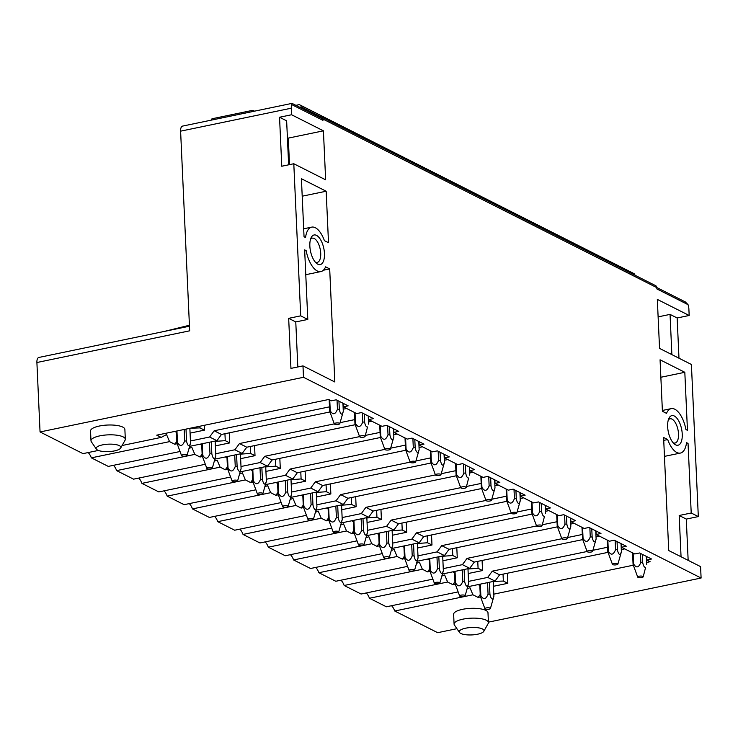 <?xml version="1.0" encoding="UTF-8"?>
<svg xmlns="http://www.w3.org/2000/svg" width="738" height="738" viewBox="0 0 738 738"><rect width="100%" height="100%" fill="white"/><g stroke="black" fill="none" stroke-linecap="round" stroke-linejoin="round"><path stroke-width="1.11" d="M115.146 444.479A12.38 3.718 -2.6 0 1 120.691 448.021A12.38 3.718 -2.6 0 1 101.872 451.305A12.38 3.718 -2.6 0 1 96.392 449.128A12.38 3.718 -2.6 0 1 101.512 445.106A12.38 3.718 -2.6 0 1 115.146 444.479M96.392 449.128L91.318 441.748A17.186 5.166 -2.6 0 1 90.986 440.807A17.186 5.166 -2.6 0 1 99.787 435.863A17.186 5.166 -2.6 0 1 117.37 435.282A17.186 5.166 -2.6 0 1 125.322 439.248A17.186 5.166 -2.6 0 1 125.073 440.217L120.691 448.021M125.322 439.248L124.879 429.424A17.186 5.166 177.4 0 0 116.927 425.457A17.186 5.166 177.4 0 0 99.344 426.029A17.186 5.166 177.4 0 0 90.534 430.983L90.986 440.807M488.408 622.152L701.1 578.029L303.493 377.293L302.977 365.891L334.831 381.98L329.692 268.918L325.596 266.842A22.684 10.194 78.3 0 1 320.901 271.566L305.772 274.702M291.888 103.827L291.759 104.602A6.873 3.09 78.3 0 0 291.27 108.2L180.607 131.161L189.675 330.818L36.9 362.515L40.055 431.951L303.493 377.293M40.055 431.951L82.988 453.63L98.366 450.438M122.102 445.512L161.188 437.403L156.751 435.171L328.761 399.479L331.399 400.808L336.214 399.811L348.161 405.845L343.345 406.841L343.188 403.335M646.589 562.457L650.132 561.719L646.728 560.004L651.534 559.007L639.597 552.974L634.781 553.97L621.442 547.236L626.258 546.24L614.311 540.207L609.505 541.212L596.166 534.478L600.972 533.473L589.035 527.449L584.219 528.445L570.88 521.711L575.695 520.714L563.749 514.681L558.943 515.678L545.603 508.943L550.41 507.947L538.463 501.923L533.657 502.919L520.318 496.185L525.133 495.189L513.187 489.156L508.371 490.152L495.041 483.418L499.847 482.421L487.901 476.388L483.095 477.394L469.755 470.659L474.562 469.654L462.625 463.63L457.809 464.626L444.47 457.892L449.285 456.896L437.339 450.863L432.533 451.859L419.193 445.134L423.999 444.128L412.062 438.104L407.247 439.101L393.907 432.367L398.723 431.37L386.777 425.337L381.97 426.333L368.631 419.599L373.437 418.603L361.491 412.57L356.685 413.575L343.345 406.841M633.278 565.216L493.823 594.145M480.503 596.913L478.113 597.411L472.929 594.791L469.931 587.725L467.108 588.859M456.914 628.693L437.662 632.687L394.729 611.009L472.929 594.791M483.796 631.341L488.178 623.527A17.186 5.166 177.4 0 0 488.427 622.568L487.984 612.743A17.186 5.166 177.4 0 0 480.032 608.776A17.186 5.166 177.4 0 0 462.44 609.348A17.186 5.166 177.4 0 0 453.639 614.302L454.082 624.127A17.186 5.166 177.4 0 0 454.423 625.058L459.488 632.438A12.38 3.718 177.4 0 0 464.977 634.625A12.38 3.718 177.4 0 0 483.796 631.341A12.38 3.718 177.4 0 0 478.252 627.789A12.38 3.718 177.4 0 0 464.617 628.425A12.38 3.718 177.4 0 0 459.488 632.438M309.849 246.095A15.129 6.799 78.3 0 0 316.464 263.281A15.129 6.799 78.3 0 0 324.452 253.466A15.129 6.799 78.3 0 0 319.047 237.516A15.129 6.799 78.3 0 0 311.15 237.673A15.129 6.799 78.3 0 0 309.849 246.095M315.274 262.073A12.38 5.563 78.3 0 0 317.257 262.396A12.38 5.563 78.3 0 0 320.716 253.3A12.38 5.563 78.3 0 0 312.229 238.162A12.38 5.563 78.3 0 0 310.541 239.26M291.27 108.2L291.575 114.75L323.419 130.829L325.642 179.832L293.798 163.744L281.768 166.244L279.545 117.25L291.575 114.75M300.698 315.846L307.801 319.434L295.772 321.934L288.669 318.346L300.698 315.846L293.798 163.744M320.901 271.566A22.684 10.194 78.3 0 1 306.15 250.634L304.646 249.868L307.801 319.434M701.1 578.029L700.583 566.627L668.729 550.548L663.6 437.486L667.696 439.553A22.684 10.194 78.3 0 0 680.418 453.067A22.684 10.194 78.3 0 0 686.543 442.671L688.047 443.427L691.211 513.002L679.181 515.493L681.054 556.766M688.157 560.354L686.285 519.082L698.314 516.582L691.211 513.002M698.314 516.582L691.405 364.48L659.551 348.401L657.327 299.407L689.181 315.486L688.877 308.936A6.873 3.09 78.3 0 0 688.037 304.665L656.848 288.918L656.792 287.617L322.884 119.039L322.949 120.349A2.749 2.315 116.8 0 0 321.777 118.394L292.036 103.375L182.526 126.106A6.873 3.09 -101.7 0 0 180.607 131.161M324.406 240.643A22.684 10.194 78.3 0 0 311.685 227.129A22.684 10.194 78.3 0 0 305.56 237.535L304.047 236.769L301.418 178.734L326.168 191.225L328.502 242.71L324.406 240.643M667.65 426.73A15.129 6.799 78.3 0 0 674.255 443.916A15.129 6.799 78.3 0 0 682.244 434.101A15.129 6.799 78.3 0 0 676.838 418.142A15.129 6.799 78.3 0 0 668.942 418.308A15.129 6.799 78.3 0 0 667.65 426.73M684.818 372.293L687.456 430.328L685.943 429.571A22.684 10.194 78.3 0 0 671.202 408.64A22.684 10.194 78.3 0 0 666.506 413.354L662.41 411.287L660.067 359.793L684.818 372.293L660.861 377.266M295.772 321.934L297.82 366.961M323.373 270.228L329.692 268.918M306.15 250.634L304.693 250.929M288.669 318.346L290.947 368.391L302.977 365.891M289.499 164.639L288.3 138.117L323.419 130.829M288.3 138.117L287.405 137.665M279.545 117.25L286.639 120.829L288.641 164.814M302.202 196.197L326.168 191.225M391.537 605.723A10.996 4.945 -101.7 0 1 394.729 611.009M458.077 591.913L386.371 606.793L369.443 598.25A10.996 4.945 -101.7 0 0 366.251 592.955M432.791 579.155L361.094 594.025L344.166 585.483A10.996 4.945 -101.7 0 0 340.974 580.197M407.505 566.387L335.808 581.267L318.881 572.725A10.996 4.945 -101.7 0 0 315.689 567.43M382.229 553.629L310.532 568.5L293.604 559.957A10.996 4.945 -101.7 0 0 290.403 554.672M356.943 540.862L285.246 555.742L268.318 547.19A10.996 4.945 -101.7 0 0 265.126 541.904M331.666 528.104L259.961 542.974L243.033 534.432A10.996 4.945 -101.7 0 0 239.841 529.146M306.381 515.336L234.684 530.216L217.756 521.665A10.996 4.945 -101.7 0 0 214.564 516.379M281.104 502.569L209.398 517.449L192.47 508.906A10.996 4.945 -101.7 0 0 189.279 503.611M255.818 489.811L184.122 504.681L167.194 496.139A10.996 4.945 -101.7 0 0 164.002 490.853M230.533 477.043L158.836 491.923L141.908 483.372A10.996 4.945 -101.7 0 0 138.716 478.086M205.256 464.285L133.56 479.156L116.632 470.613A10.996 4.945 -101.7 0 0 113.431 465.327M179.971 451.518L108.274 466.398L91.346 457.846L169.546 441.628L166.548 434.562L161.188 437.403M88.154 452.56A10.996 4.945 -101.7 0 1 91.346 457.846M36.9 362.515A6.873 3.09 -101.7 0 1 38.819 357.46L189.463 326.205M673.065 442.699A12.38 5.563 78.3 0 0 675.058 443.031A12.38 5.563 78.3 0 0 678.517 433.926A12.38 5.563 78.3 0 0 670.03 418.797A12.38 5.563 78.3 0 0 668.333 419.894M322.884 119.039A2.749 2.315 116.8 0 0 320.366 116.918L319.296 117.139M301.132 107.969L301.086 106.899A2.749 2.315 116.8 0 0 299.923 104.944L633.822 273.521A2.749 2.315 116.8 0 1 634.966 275.228M295.901 105.331L298.558 104.778A2.749 2.315 116.8 0 1 299.923 104.944M211.225 120.146A1.375 1.153 116.8 0 1 212.378 118.698L252.073 110.46A2.749 2.315 116.8 0 1 254.149 111.244M658.121 316.87L670.049 314.397L671.875 354.618M493.261 581.784L495.429 581.332L495.392 580.575M495.429 581.332L503.353 581.055L503.039 574.136M467.975 569.016L478.076 568.288L477.763 561.378M478.076 568.288L482.541 570.548L482.089 560.474M470.143 568.574L470.106 567.808M454.543 572.688L452.846 571.83M482.541 570.548L468.178 573.527M442.699 556.258L452.791 555.529L452.477 548.611M452.791 555.529L457.265 557.78L456.804 547.716M444.866 555.806L444.829 555.05M429.258 559.921L427.56 559.072M457.265 557.78L442.901 560.76M417.413 543.491L427.514 542.762L427.201 535.843M427.514 542.762L431.979 545.022L431.527 534.949M419.581 543.039L419.544 542.282M403.972 547.162L402.284 546.305M431.979 545.022L417.616 548.002M392.127 530.733L402.228 529.995L401.915 523.085M402.228 529.995L406.703 532.255L406.241 522.181M394.295 530.281L394.267 529.524M378.695 534.395L376.998 533.546M406.703 532.255L392.339 535.235M366.851 517.965L376.943 517.237L376.629 510.318M376.943 517.237L381.417 519.487L380.956 509.423M369.018 517.513L368.982 516.757M353.41 521.637L351.722 520.779M381.417 519.487L367.054 522.467M341.565 505.198L351.666 504.469L351.353 497.56M351.666 504.469L356.131 506.729L355.679 496.656M343.733 504.755L343.705 503.989M328.133 508.869L326.436 508.012M356.131 506.729L341.768 509.709M316.288 492.44L326.38 491.711L326.067 484.792M326.38 491.711L330.855 493.962L330.393 483.897M318.456 491.988L318.419 491.231M302.848 496.111L301.15 495.253M330.855 493.962L316.491 496.942M291.003 479.672L301.104 478.944L300.79 472.025M301.104 478.944L305.569 481.204L305.117 471.13M293.171 479.23L293.134 478.464M277.571 483.344L275.874 482.486M305.569 481.204L291.206 484.183M265.726 466.914L275.818 466.176L275.505 459.267M275.818 466.176L280.292 468.436L279.831 458.372M267.894 466.462L267.857 465.706M252.285 470.576L250.588 469.728M280.292 468.436L265.929 471.416M240.44 454.147L250.542 453.418L250.228 446.499M250.542 453.418L255.007 455.678L254.555 445.604M242.608 453.695L242.571 452.938M227 457.818L225.311 456.96M255.007 455.678L240.643 458.658M215.155 441.389L225.256 440.651L224.942 433.741M225.256 440.651L229.73 442.911L229.269 432.837M217.323 440.937L217.295 440.18M201.723 445.051L200.026 444.193M229.73 442.911L215.367 445.89M189.878 428.621L192.028 427.846M192.046 428.169L199.97 427.892L199.897 426.213M199.97 427.892L204.444 430.143L204.223 425.319M189.417 325.246L164.279 331.427M329.868 411.97L221.483 434.451L216.917 440.697L209.61 437.007L190.441 440.992M221.483 434.451L214.186 430.771L209.61 437.007M355.153 424.728L246.769 447.219L242.193 453.455L234.896 449.774L215.717 453.75M246.769 447.219L239.472 443.538L234.896 449.774M202.406 456.518L200.016 457.006L194.823 454.387L191.834 447.329L189.002 448.464M200.016 457.006L202.129 454.119M380.43 437.496L272.045 459.986L267.479 466.222L260.173 462.532L241.003 466.517M272.045 459.986L264.748 456.296L260.173 462.532M227.682 469.276L225.302 469.774L220.108 467.154L217.11 460.088L214.288 461.222M225.302 469.774L227.415 466.886M405.716 450.254L297.331 472.744L292.755 478.98L285.458 475.3L266.28 479.276M297.331 472.744L290.034 469.064L285.458 475.3M252.968 482.043L250.579 482.532L245.385 479.912L242.396 472.855L239.573 473.99M250.579 482.532L252.7 479.654M430.992 463.021L322.617 485.512L318.041 491.748L310.744 488.067L291.565 492.043M322.617 485.512L315.31 481.822L310.744 488.067M278.254 494.801L275.864 495.299L270.671 492.68L267.673 485.613L264.85 486.748M275.864 495.299L277.977 492.412M456.278 475.789L347.893 498.27L343.318 504.515L336.021 500.825L316.851 504.801M347.893 498.27L340.596 494.589L336.021 500.825M303.53 507.569L301.141 508.067L295.956 505.438L292.958 498.381L290.135 499.515M301.141 508.067L303.263 505.179M481.563 488.547L373.179 511.037L368.603 517.273L361.306 513.593L342.128 517.569M373.179 511.037L365.882 507.347L361.306 513.593M328.816 520.327L326.427 520.825L321.233 518.205L318.235 511.148L315.412 512.283M326.427 520.825L328.539 517.938M506.84 501.314L398.455 523.795L393.889 530.041L386.583 526.351L367.413 530.336M398.455 523.795L391.158 520.115L386.583 526.351M354.092 533.094L351.712 533.592L346.519 530.973L343.521 523.906L340.698 525.041M351.712 533.592L353.825 530.705M532.126 514.072L423.741 536.563L419.166 542.799L411.869 539.118L392.69 543.094M423.741 536.563L416.444 532.882L411.869 539.118M379.378 545.862L376.989 546.351L371.795 543.731L368.806 536.674L365.974 537.808M376.989 546.351L379.101 543.472M557.402 526.84L449.027 549.33L444.451 555.566L437.145 551.876L417.976 555.862M449.027 549.33L441.721 545.64L437.145 551.876M404.655 558.62L402.275 559.118L397.081 556.498L394.083 549.432L391.26 550.566M402.275 559.118L404.387 556.231M582.688 539.607L474.303 562.088L469.728 568.334L462.431 564.644L443.252 568.62M474.303 562.088L467.006 558.408L462.431 564.644M429.94 571.387L427.551 571.885L422.357 569.256L419.369 562.199L416.546 563.334M427.551 571.885L429.673 568.998M607.964 552.365L499.589 574.856L495.014 581.092L487.717 577.411L468.538 581.387M499.589 574.856L492.283 571.166L487.717 577.411M455.226 584.145L452.837 584.644L447.643 582.024L444.645 574.967L441.822 576.092M452.837 584.644L454.949 581.756M686.377 443.778L688.047 443.427M663.73 440.374L667.696 439.553M321.722 117.084L655.621 285.652A2.749 2.315 116.8 0 1 656.792 287.617M685.27 301.897L688.037 304.665M686.285 519.082L679.181 515.493M670.049 314.397L677.152 317.977L678.978 358.207M677.152 317.977L689.181 315.486M503.353 581.055L507.827 583.306L507.366 573.241M479.82 585.455L478.123 584.597M507.827 583.306L493.464 586.286M495.014 581.092L467.707 586.756M624.717 548.888L621.304 549.598M607.595 547.245L592.909 550.29M587.125 551.489L492.283 571.166M469.728 568.334L442.422 573.998M599.44 536.129L596.018 536.84M582.31 534.478L567.633 537.532M561.839 538.731L467.006 558.408M444.451 555.566L417.145 561.231M574.155 523.362L570.742 524.072M557.033 521.72L542.347 524.764M536.563 525.963L441.721 545.64M419.166 542.799L391.86 548.472M548.878 510.604L545.456 511.314M531.747 508.952L517.07 511.997M511.277 513.205L416.444 532.882M393.889 530.041L366.574 535.705M523.593 497.836L520.17 498.547M506.471 496.194L491.785 499.239M485.991 500.438L391.158 520.115M368.603 517.273L341.297 522.938M498.316 485.069L494.894 485.779M481.185 483.427L466.499 486.471M460.715 487.67L365.882 507.347M343.318 504.515L316.012 510.179M473.03 472.311L469.608 473.021M455.899 470.659L441.223 473.713M435.429 474.912L340.596 494.589M318.041 491.748L290.735 497.412M447.745 459.543L444.331 460.254M430.623 457.901L415.937 460.946M410.153 462.145L315.31 481.822M292.755 478.98L265.449 484.654M422.468 446.785L419.046 447.496M405.337 445.134L390.66 448.178M384.867 449.387L290.034 469.064M267.479 466.222L240.173 471.886M397.182 434.018L393.769 434.728M380.061 432.376L365.375 435.42M359.591 436.619L264.748 456.296M242.193 453.455L214.887 459.119M371.906 421.26L368.483 421.961M354.775 419.608L340.098 422.653M334.305 423.861L239.472 443.538M216.917 440.697L189.601 446.361M346.62 408.492L343.198 409.203M329.499 406.85L214.186 430.771M176.437 432.293L174.749 431.435M204.444 430.143L190.081 433.123M177.12 443.75L174.74 444.248L176.852 441.361M174.74 444.248L169.546 441.628M194.823 454.387L116.632 470.613M220.108 467.154L141.908 483.372M245.385 479.912L167.194 496.139M270.671 492.68L192.47 508.906M295.956 505.438L217.756 521.665M321.233 518.205L243.033 534.432M346.519 530.973L268.318 547.19M371.795 543.731L293.604 559.957M397.081 556.498L318.881 572.725M422.357 569.256L344.166 585.483M447.643 582.024L369.443 598.25M478.113 597.411L480.235 594.524M646.728 560.004L646.571 556.498M621.442 547.236L621.285 543.731M596.166 534.478L596.009 530.963M570.88 521.711L570.723 518.205M545.603 508.943L545.437 505.438M520.318 496.185L520.161 492.68M495.041 483.418L494.875 479.912M469.755 470.659L469.599 467.154M444.47 457.892L444.313 454.387M419.193 445.134L419.036 441.619M393.907 432.367L393.751 428.861M368.631 419.599L368.465 416.094M488.427 622.568A17.186 5.166 177.4 0 0 480.475 618.601A17.186 5.166 177.4 0 0 462.892 619.173A17.186 5.166 177.4 0 0 454.082 624.127M493.242 581.461L493.916 596.239L492.855 599.053C491.573 599.21 490.595 597.595 489.931 594.228A6.873 2.066 177.4 0 0 488.067 594.145L487.541 582.642M488.067 594.145C485.89 599.524 483.482 600.022 480.853 595.64L480.327 584.136M490.355 608.296A2.749 0.83 177.4 0 0 487.218 607.789A2.749 0.83 177.4 0 0 484.94 608.795A2.749 0.83 177.4 0 0 484.995 608.878A2.749 0.83 177.4 0 0 487.855 609.404A2.749 0.83 177.4 0 0 490.41 608.546A2.749 0.83 177.4 0 0 490.355 608.296M479.765 584.256L480.309 596.23A6.873 2.066 177.4 0 1 480.853 595.64M480.309 596.23L484.94 608.795M490.41 608.546L493.916 596.239M489.931 594.228L489.386 582.264M642.337 554.358L642.706 562.531A6.873 2.066 177.4 0 0 640.833 562.448L640.418 553.389M640.833 562.457C638.656 567.826 636.248 568.325 633.619 563.943L633.13 553.14M632.549 552.845L633.084 564.533A6.873 2.066 177.4 0 1 633.619 563.943M643.13 576.599A2.749 0.83 177.4 0 0 639.994 576.092A2.749 0.83 177.4 0 0 637.715 577.098A2.749 0.83 177.4 0 0 637.761 577.181A2.749 0.83 177.4 0 0 640.621 577.706A2.749 0.83 177.4 0 0 643.185 576.848A2.749 0.83 177.4 0 0 643.13 576.599M633.084 564.533L637.715 577.098M646.313 556.36L646.682 564.542M643.185 576.848L645.63 567.356C644.348 567.504 643.37 565.908 642.706 562.55M467.966 568.694L468.63 583.472L467.578 586.286C466.296 586.442 465.318 584.837 464.654 581.47A6.873 2.066 177.4 0 0 462.781 581.378L462.265 569.874M462.781 581.378C460.604 586.765 458.197 587.264 455.567 582.882L455.042 571.378M465.069 595.529A2.749 0.83 177.4 0 0 461.933 595.022A2.749 0.83 177.4 0 0 459.663 596.027A2.749 0.83 177.4 0 0 459.709 596.11A2.749 0.83 177.4 0 0 462.569 596.636A2.749 0.83 177.4 0 0 465.124 595.778A2.749 0.83 177.4 0 0 465.069 595.529M454.488 571.489L455.032 583.463A6.873 2.066 177.4 0 1 455.567 582.882M455.032 583.463L459.663 596.027M465.124 595.778L468.63 583.472M464.654 581.47L464.11 569.496M617.051 541.591L617.429 549.773A6.873 2.066 177.4 0 0 615.547 549.681L615.141 540.631M615.547 549.699C613.37 555.068 610.963 555.557 608.343 551.185L607.844 540.373M607.273 540.078L607.798 551.766A6.873 2.066 177.4 0 1 608.343 551.185M617.844 563.832A2.749 0.83 177.4 0 0 614.708 563.325A2.749 0.83 177.4 0 0 612.429 564.33A2.749 0.83 177.4 0 0 612.485 564.413A2.749 0.83 177.4 0 0 615.344 564.939A2.749 0.83 177.4 0 0 617.9 564.081A2.749 0.83 177.4 0 0 617.844 563.832M607.798 551.766L612.429 564.33M621.027 543.602L621.396 551.775L620.344 554.589C619.062 554.745 618.093 553.14 617.429 549.782M617.9 564.081L621.405 551.793M442.68 555.935L443.353 570.714L442.293 573.527C441.01 573.684 440.032 572.07 439.368 568.703A6.873 2.066 177.4 0 0 437.505 568.62L436.979 557.116M437.505 568.62C435.328 573.998 432.92 574.496 430.282 570.114L429.765 558.611M439.793 582.771A2.749 0.83 177.4 0 0 436.656 582.264A2.749 0.83 177.4 0 0 434.378 583.269A2.749 0.83 177.4 0 0 434.424 583.352A2.749 0.83 177.4 0 0 437.293 583.878A2.749 0.83 177.4 0 0 439.848 583.02A2.749 0.83 177.4 0 0 439.793 582.771M429.202 558.731L429.747 570.695A6.873 2.066 177.4 0 1 430.282 570.114M429.747 570.695L434.378 583.269M439.848 583.02L443.353 570.714M439.368 568.703L438.824 556.729M591.775 528.832L592.144 537.006A6.873 2.066 177.4 0 0 590.271 536.923L589.856 527.864M590.271 536.932C588.085 542.301 585.686 542.799 583.057 538.417L582.568 527.605M581.987 527.319L582.522 538.998A6.873 2.066 177.4 0 1 583.057 538.417M592.559 551.074A2.749 0.83 177.4 0 0 589.422 550.566A2.749 0.83 177.4 0 0 587.153 551.572A2.749 0.83 177.4 0 0 587.199 551.655A2.749 0.83 177.4 0 0 590.059 552.181A2.749 0.83 177.4 0 0 592.614 551.323A2.749 0.83 177.4 0 0 592.559 551.074M582.522 538.998L587.153 551.572M595.75 530.834L596.12 539.017L595.068 541.83C593.776 541.978 592.808 540.382 592.144 537.024M592.614 551.323L596.12 539.026M417.394 543.168L418.068 557.946L417.016 560.76C415.725 560.917 414.756 559.312 414.092 555.935A6.873 2.066 177.4 0 0 412.219 555.852L411.703 544.349M412.219 555.852C410.042 561.231 407.634 561.738 405.005 557.347L404.479 545.852M414.507 570.004A2.749 0.83 177.4 0 0 411.37 569.496A2.749 0.83 177.4 0 0 409.101 570.502A2.749 0.83 177.4 0 0 409.147 570.585A2.749 0.83 177.4 0 0 412.007 571.111A2.749 0.83 177.4 0 0 414.562 570.253A2.749 0.83 177.4 0 0 414.507 570.004M403.917 545.963L404.461 557.937A6.873 2.066 177.4 0 1 405.005 557.347M404.461 557.937L409.101 570.502M414.562 570.253L418.068 557.946M414.092 555.935L413.548 543.971M566.489 516.065L566.867 524.248A6.873 2.066 177.4 0 0 564.985 524.155L564.579 515.096M564.985 524.174C562.808 529.543 560.4 530.032 557.771 525.65L557.282 514.847M556.701 514.552L557.236 526.24A6.873 2.066 177.4 0 1 557.771 525.65M567.282 538.306A2.749 0.83 177.4 0 0 564.146 537.799A2.749 0.83 177.4 0 0 561.867 538.805A2.749 0.83 177.4 0 0 561.913 538.888A2.749 0.83 177.4 0 0 564.782 539.413A2.749 0.83 177.4 0 0 567.337 538.555A2.749 0.83 177.4 0 0 567.282 538.306M557.236 526.24L561.867 538.805M570.465 518.076L570.834 526.249L569.782 529.063C568.5 529.22 567.522 527.615 566.867 524.257M567.337 538.555L570.834 526.259M392.118 530.41L392.791 545.188L391.73 547.993C390.448 548.149 389.47 546.544 388.806 543.177A6.873 2.066 177.4 0 0 386.943 543.094L386.417 531.591M386.943 543.094C384.766 548.472 382.358 548.971 379.719 544.589L379.203 533.085M389.23 557.236A2.749 0.83 177.4 0 0 386.094 556.738A2.749 0.83 177.4 0 0 383.815 557.734A2.749 0.83 177.4 0 0 383.861 557.817A2.749 0.83 177.4 0 0 386.73 558.352A2.749 0.83 177.4 0 0 389.286 557.485A2.749 0.83 177.4 0 0 389.23 557.236M378.64 533.205L379.184 545.17A6.873 2.066 177.4 0 1 379.719 544.589M379.184 545.17L383.815 557.734M389.286 557.485L392.791 545.188M388.806 543.177L388.262 531.203M541.212 503.307L541.581 511.48A6.873 2.066 177.4 0 0 539.709 511.397L539.293 502.338M539.709 511.406C537.522 516.775 535.124 517.273 532.495 512.892L532.006 502.08M531.425 501.794L531.95 513.473A6.873 2.066 177.4 0 1 532.495 512.892M541.996 525.539A2.749 0.83 177.4 0 0 538.86 525.032A2.749 0.83 177.4 0 0 536.591 526.037A2.749 0.83 177.4 0 0 536.637 526.12A2.749 0.83 177.4 0 0 539.496 526.655A2.749 0.83 177.4 0 0 542.052 525.788A2.749 0.83 177.4 0 0 541.996 525.539M531.95 513.473L536.591 526.037M545.188 505.309L545.557 513.482M542.052 525.788L544.506 516.296C543.214 516.452 542.245 514.847 541.581 511.489M366.832 517.642L367.506 532.421L366.454 535.235C365.162 535.391 364.194 533.786 363.52 530.41A6.873 2.066 177.4 0 0 361.657 530.327L361.14 518.823M361.657 530.327C359.48 535.705 357.072 536.203 354.443 531.821L353.917 520.318M363.945 544.478A2.749 0.83 177.4 0 0 360.808 543.971A2.749 0.83 177.4 0 0 358.539 544.976A2.749 0.83 177.4 0 0 358.585 545.059A2.749 0.83 177.4 0 0 361.445 545.585A2.749 0.83 177.4 0 0 364 544.727A2.749 0.83 177.4 0 0 363.945 544.478M353.354 520.438L353.899 532.412A6.873 2.066 177.4 0 1 354.443 531.821M353.899 532.412L358.539 544.976M364 544.727L367.506 532.421M363.52 530.41L362.985 518.445M515.927 490.539L516.296 498.713A6.873 2.066 177.4 0 0 514.423 498.63L514.008 489.571M514.423 498.639C512.246 504.017 509.838 504.506 507.209 500.124L506.72 489.322M506.139 489.026L506.674 500.715A6.873 2.066 177.4 0 1 507.209 500.124M516.72 512.781A2.749 0.83 177.4 0 0 513.583 512.273A2.749 0.83 177.4 0 0 511.305 513.279A2.749 0.83 177.4 0 0 511.351 513.362A2.749 0.83 177.4 0 0 514.22 513.888A2.749 0.83 177.4 0 0 516.775 513.03A2.749 0.83 177.4 0 0 516.72 512.781M506.674 500.715L511.305 513.279M519.903 492.55L520.272 500.724L519.22 503.537C517.938 503.685 516.96 502.089 516.296 498.731M516.775 513.03L520.272 500.733M341.556 504.875L342.22 519.663L341.168 522.467C339.886 522.624 338.908 521.019 338.244 517.652A6.873 2.066 177.4 0 0 336.38 517.559L335.855 506.065M336.38 517.559C334.194 522.947 331.796 523.445 329.157 519.063L328.641 507.56M338.668 531.711A2.749 0.83 177.4 0 0 335.532 531.203A2.749 0.83 177.4 0 0 333.253 532.209A2.749 0.83 177.4 0 0 333.299 532.292A2.749 0.83 177.4 0 0 336.168 532.827A2.749 0.83 177.4 0 0 338.724 531.96A2.749 0.83 177.4 0 0 338.668 531.711M328.078 507.679L328.622 519.644A6.873 2.066 177.4 0 1 329.157 519.063M328.622 519.644L333.253 532.209M338.724 531.96L342.22 519.663M338.244 517.652L337.7 505.678M490.65 477.772L491.019 485.955A6.873 2.066 177.4 0 0 489.137 485.862L488.731 476.813M489.137 485.881C486.96 491.25 484.552 491.748 481.932 487.366L481.434 476.554M480.862 476.259L481.388 487.947A6.873 2.066 177.4 0 1 481.932 487.366M491.434 500.013A2.749 0.83 177.4 0 0 488.298 499.506A2.749 0.83 177.4 0 0 486.028 500.512A2.749 0.83 177.4 0 0 486.074 500.595A2.749 0.83 177.4 0 0 488.934 501.12A2.749 0.83 177.4 0 0 491.49 500.263A2.749 0.83 177.4 0 0 491.434 500.013M481.388 487.947L486.028 500.512M494.617 479.783L494.995 487.956L493.934 490.77C492.652 490.927 491.683 489.322 491.019 485.964M491.49 500.263L494.995 487.975M316.27 492.117L316.943 506.895L315.882 509.709C314.6 509.866 313.622 508.251 312.958 504.884A6.873 2.066 177.4 0 0 311.095 504.801L310.569 493.298M311.095 504.801C308.918 510.179 306.51 510.678 303.881 506.296L303.355 494.792M313.382 518.952A2.749 0.83 177.4 0 0 310.246 518.445A2.749 0.83 177.4 0 0 307.967 519.451A2.749 0.83 177.4 0 0 308.023 519.534A2.749 0.83 177.4 0 0 310.882 520.059A2.749 0.83 177.4 0 0 313.438 519.201A2.749 0.83 177.4 0 0 313.382 518.952M302.792 494.912L303.336 506.877A6.873 2.066 177.4 0 1 303.881 506.296M303.336 506.877L307.967 519.451M313.438 519.201L316.943 506.895M312.958 504.884L312.414 492.91M465.364 465.014L465.733 473.187A6.873 2.066 177.4 0 0 463.861 473.104L463.446 464.045M463.861 473.113C461.684 478.482 459.276 478.98 456.647 474.599L456.158 463.787M455.577 463.501L456.112 475.18A6.873 2.066 177.4 0 1 456.647 474.599M466.158 487.255A2.749 0.83 177.4 0 0 463.021 486.748A2.749 0.83 177.4 0 0 460.743 487.753A2.749 0.83 177.4 0 0 460.789 487.836A2.749 0.83 177.4 0 0 463.649 488.362A2.749 0.83 177.4 0 0 466.213 487.504A2.749 0.83 177.4 0 0 466.158 487.255M456.112 475.18L460.743 487.753M469.34 467.016L469.709 475.198M466.213 487.504L468.658 478.012C467.375 478.159 466.398 476.564 465.733 473.206M290.993 479.349L291.658 494.128L290.606 496.942C289.324 497.098 288.346 495.493 287.682 492.117A6.873 2.066 177.4 0 0 285.809 492.034L285.292 480.53M285.809 492.034C283.632 497.412 281.224 497.919 278.595 493.537L278.069 482.034M288.097 506.185A2.749 0.83 177.4 0 0 284.96 505.678A2.749 0.83 177.4 0 0 282.691 506.683A2.749 0.83 177.4 0 0 282.737 506.766A2.749 0.83 177.4 0 0 285.597 507.292A2.749 0.83 177.4 0 0 288.152 506.434A2.749 0.83 177.4 0 0 288.097 506.185M277.516 482.145L278.06 494.119A6.873 2.066 177.4 0 1 278.595 493.537M278.06 494.119L282.691 506.683M288.152 506.434L291.658 494.128M287.682 492.117L287.137 480.152M440.079 452.246L440.457 460.429A6.873 2.066 177.4 0 0 438.575 460.337L438.169 451.278M438.575 460.355C436.398 465.724 433.99 466.213 431.37 461.831L430.872 451.029M430.3 450.733L430.826 462.422A6.873 2.066 177.4 0 1 431.37 461.831M440.872 474.488A2.749 0.83 177.4 0 0 437.735 473.98A2.749 0.83 177.4 0 0 435.457 474.986A2.749 0.83 177.4 0 0 435.512 475.069A2.749 0.83 177.4 0 0 438.372 475.595A2.749 0.83 177.4 0 0 440.927 474.737A2.749 0.83 177.4 0 0 440.872 474.488M430.826 462.422L435.457 474.986M444.055 454.257L444.424 462.431L443.372 465.244C442.09 465.401 441.121 463.796 440.457 460.438M440.927 474.737L444.433 462.449M265.708 466.591L266.381 481.37L265.32 484.183C264.038 484.331 263.06 482.726 262.396 479.359A6.873 2.066 177.4 0 0 260.532 479.276L260.007 467.772M260.532 479.276C258.355 484.654 255.948 485.152 253.309 480.77L252.793 469.267M262.82 493.427A2.749 0.83 177.4 0 0 259.684 492.919A2.749 0.83 177.4 0 0 257.405 493.925A2.749 0.83 177.4 0 0 257.451 494.008A2.749 0.83 177.4 0 0 260.32 494.534A2.749 0.83 177.4 0 0 262.876 493.676A2.749 0.83 177.4 0 0 262.82 493.427M252.23 469.386L252.774 481.351A6.873 2.066 177.4 0 1 253.309 480.77M252.774 481.351L257.405 493.925M262.876 493.676L266.381 481.37M262.396 479.359L261.852 467.385M414.802 439.488L415.171 447.662A6.873 2.066 177.4 0 0 413.298 447.579L412.883 438.52M413.298 447.588C411.112 452.957 408.714 453.455 406.084 449.073L405.596 438.261M405.014 437.975L405.549 449.654A6.873 2.066 177.4 0 1 406.084 449.073M415.586 461.73A2.749 0.83 177.4 0 0 412.45 461.222A2.749 0.83 177.4 0 0 410.18 462.219A2.749 0.83 177.4 0 0 410.227 462.302A2.749 0.83 177.4 0 0 413.086 462.837A2.749 0.83 177.4 0 0 415.642 461.979A2.749 0.83 177.4 0 0 415.586 461.73M405.549 449.654L410.18 462.219M418.778 441.49L419.147 449.673L418.095 452.477C416.804 452.634 415.835 451.029 415.171 447.671M415.642 461.979L419.147 449.682M240.422 453.824L241.095 468.602L240.044 471.416C238.752 471.573 237.784 469.968 237.119 466.591A6.873 2.066 177.4 0 0 235.247 466.508L234.73 455.005M235.247 466.508C233.07 471.886 230.662 472.385 228.033 468.003L227.507 456.508M237.535 480.659A2.749 0.83 177.4 0 0 234.398 480.152A2.749 0.83 177.4 0 0 232.129 481.158A2.749 0.83 177.4 0 0 232.175 481.241A2.749 0.83 177.4 0 0 235.035 481.766A2.749 0.83 177.4 0 0 237.59 480.908A2.749 0.83 177.4 0 0 237.535 480.659M226.944 456.619L227.488 468.593A6.873 2.066 177.4 0 1 228.033 468.003M227.488 468.593L232.129 481.158M237.59 480.908L241.095 468.602M237.119 466.591L236.575 454.626M389.516 426.721L389.895 434.894A6.873 2.066 177.4 0 0 388.013 434.811L387.607 425.752M388.013 434.83C385.836 440.199 383.428 440.687 380.799 436.306L380.31 425.503M379.729 425.208L380.264 436.896A6.873 2.066 177.4 0 1 380.799 436.306M390.31 448.962A2.749 0.83 177.4 0 0 387.173 448.455A2.749 0.83 177.4 0 0 384.895 449.46A2.749 0.83 177.4 0 0 384.941 449.543A2.749 0.83 177.4 0 0 387.81 450.069A2.749 0.83 177.4 0 0 390.365 449.211A2.749 0.83 177.4 0 0 390.31 448.962M380.264 436.896L384.895 449.46M393.492 428.732L393.861 436.905L392.81 439.719C391.527 439.876 390.55 438.271 389.895 434.913M390.365 449.211L393.861 436.914M215.145 441.056L215.819 455.844L214.758 458.649C213.476 458.805 212.498 457.2 211.834 453.833A6.873 2.066 177.4 0 0 209.97 453.741L209.444 442.246M209.97 453.741C207.784 459.128 205.385 459.626 202.747 455.245L202.23 443.741M212.258 467.892A2.749 0.83 177.4 0 0 209.122 467.385A2.749 0.83 177.4 0 0 206.843 468.39A2.749 0.83 177.4 0 0 206.889 468.473A2.749 0.83 177.4 0 0 209.758 469.008A2.749 0.83 177.4 0 0 212.313 468.141A2.749 0.83 177.4 0 0 212.258 467.892M201.668 443.861L202.212 455.826A6.873 2.066 177.4 0 1 202.747 455.245M202.212 455.826L206.843 468.39M212.313 468.141L215.819 455.844M211.834 453.833L211.289 441.859M364.24 413.963L364.609 422.136A6.873 2.066 177.4 0 0 362.736 422.053L362.321 412.994M362.736 422.062C360.55 427.431 358.151 427.929 355.522 423.547L355.033 412.736M354.452 412.441L354.978 424.129A6.873 2.066 177.4 0 1 355.522 423.547M365.024 436.195A2.749 0.83 177.4 0 0 361.888 435.688A2.749 0.83 177.4 0 0 359.618 436.693A2.749 0.83 177.4 0 0 359.664 436.776A2.749 0.83 177.4 0 0 362.524 437.311A2.749 0.83 177.4 0 0 365.079 436.444A2.749 0.83 177.4 0 0 365.024 436.195M354.978 424.129L359.618 436.693M368.216 415.964L368.585 424.138M365.079 436.444L367.533 426.951C366.242 427.108 365.273 425.503 364.609 422.145M189.86 428.298L190.533 443.077L189.482 445.89C188.19 446.047 187.221 444.442 186.548 441.066A6.873 2.066 177.4 0 0 184.684 440.983L184.168 429.479M184.684 440.983C182.507 446.361 180.1 446.859 177.471 442.477L176.945 430.974M186.972 455.134A2.749 0.83 177.4 0 0 183.836 454.626A2.749 0.83 177.4 0 0 181.566 455.632A2.749 0.83 177.4 0 0 181.613 455.715A2.749 0.83 177.4 0 0 184.472 456.241A2.749 0.83 177.4 0 0 187.028 455.383A2.749 0.83 177.4 0 0 186.972 455.134M176.382 431.093L176.926 443.068A6.873 2.066 177.4 0 1 177.471 442.477M176.926 443.068L181.566 455.632M187.028 455.383L190.533 443.077M186.548 441.066L186.013 429.101M338.954 401.195L339.323 409.369A6.873 2.066 177.4 0 0 337.451 409.286L337.035 400.227M337.451 409.295C335.273 414.664 332.866 415.162 330.237 410.78L329.748 399.978M329.166 399.682L329.701 411.37A6.873 2.066 177.4 0 1 330.237 410.78M339.748 423.437A2.749 0.83 177.4 0 0 336.611 422.929A2.749 0.83 177.4 0 0 334.332 423.935A2.749 0.83 177.4 0 0 334.379 424.018A2.749 0.83 177.4 0 0 337.248 424.544A2.749 0.83 177.4 0 0 339.803 423.686A2.749 0.83 177.4 0 0 339.748 423.437M329.701 411.37L334.332 423.935M342.93 403.197L343.299 411.38L342.248 414.193C340.965 414.341 339.987 412.745 339.323 409.387M339.803 423.686L343.299 411.389M291.759 104.602L322.949 120.349M320.836 116.872L301.086 106.899M311.685 227.129L303.687 228.789M253.429 110.626L254.509 111.17M662.373 410.466L671.202 408.64M664.458 456.379L680.418 453.067M656.783 287.525L685.418 301.98"/></g></svg>
